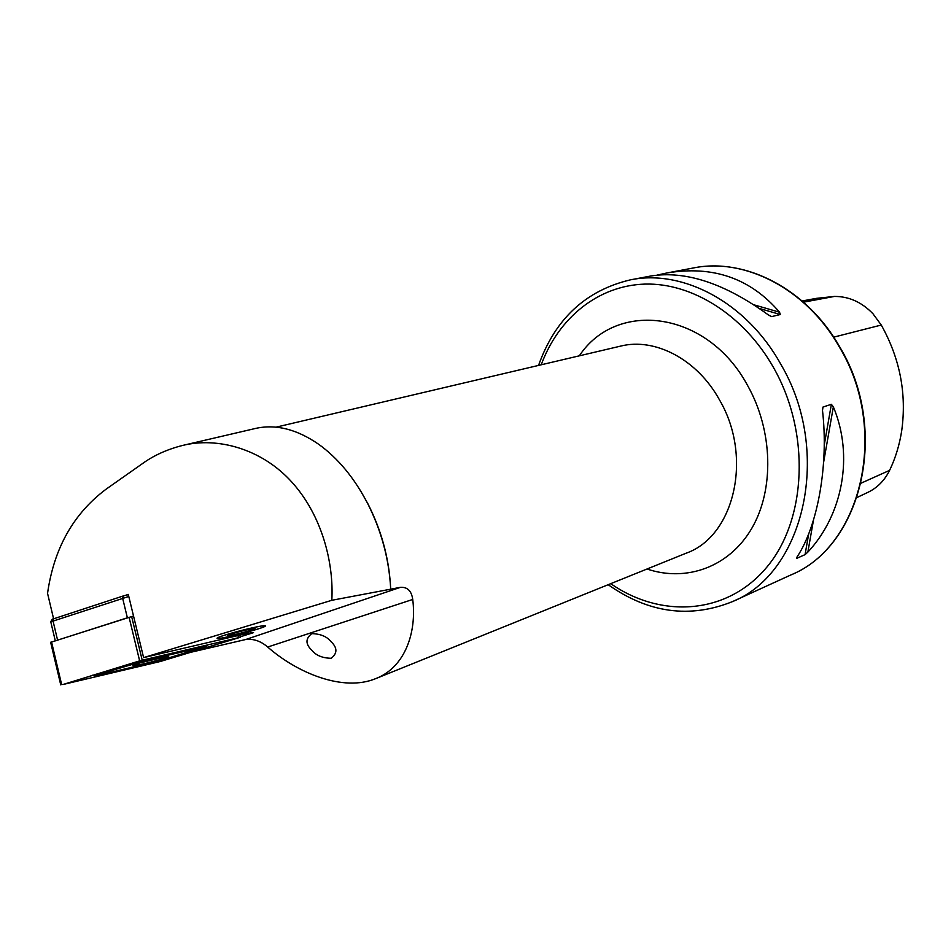 <?xml version="1.0" encoding="UTF-8"?>
<svg xmlns="http://www.w3.org/2000/svg" width="951" height="951" viewBox="0 0 951 951"><rect width="100%" height="100%" fill="white"/><g stroke="black" fill="none" stroke-linecap="round" stroke-linejoin="round"><path stroke-width="1.43" d="M311.892 650.306C305.402 644.184 305.354 638.632 311.75 633.639C320.451 633.83 326.871 636.492 330.996 641.616C337.462 647.738 337.534 653.289 331.198 658.282C322.425 658.092 315.982 655.429 311.892 650.306M226.885 637.051C240.591 634.246 263.035 627.91 265.258 626.21C266.446 625.294 263.368 625.58 256.033 627.054C242.481 629.788 219.443 636.278 217.28 637.966C216.079 638.906 219.289 638.596 226.885 637.051M53.541 618.59L47.55 593.353C53.91 548.418 73.429 513.683 106.108 489.171L142.353 463.684C153.729 455.434 167.15 449.359 182.592 445.448C217.208 436.771 261.751 448.587 292.028 482.288C322.33 515.953 333.944 563.515 331.816 600.295L143.601 657.605L248.104 633.188L253.537 632.641L240.175 636.825M360.536 490.764L368.025 504.018C381.101 529.79 388.59 556.799 390.469 585.031M331.816 600.295L400.43 587.338C407.432 586.886 411.545 590.928 412.734 599.451C416.823 631.951 405.352 667.174 375.918 678.538C342.895 692.376 296.593 672.5 267.695 647.037C260.871 641.129 253.596 638.608 245.857 639.476L190.973 652.243M390.695 588.859C389.066 559.057 381.339 530.492 367.49 503.174C354.188 477.771 337.914 458.144 318.704 444.295C296.819 429.186 275.766 423.908 255.546 428.437L182.592 445.448M833.349 406.862C853.939 455.85 842.717 514.812 807.863 552.091L805.069 554.623L796.76 558.332L797.104 556.87C817.741 525.879 828.808 464.789 822.496 410.44L822.984 407.052L831.376 404.306L833.349 406.862L823.602 462.388M143.601 657.605L128.29 594.411L125.889 595.195M657.557 275.017L666.473 273.056C712.751 265.163 750.446 278.215 779.547 312.213L780.331 314.508L771.665 316.6L768.301 314.888C724.924 283.434 685.802 270.464 650.948 275.98L630.394 279.856C682.782 268.978 746.44 302.347 780.605 363.912C832.743 451.547 804.356 573.013 732.567 601.579L790.828 574.963C861.796 546.338 889.97 430.327 840.006 347.388M802.121 300.98L816.267 298.376L834.396 296.439C848.922 296.355 861.784 302.145 873.006 313.806L881.268 325.04C900.003 358.575 906.814 393.821 901.703 430.767C899.503 444.949 895.473 458.144 889.613 470.341L861.142 483.144M857.101 497.444L867.657 492.463C877.238 487.934 884.549 480.564 889.613 470.341M128.789 596.467L50.783 621.823M52.293 619.256L123.475 595.885L122.608 598.096L127.375 617.793L55.301 640.879M123.475 595.885L128.337 594.625M139.559 663.013L133.247 665.284C130.014 667.055 150.234 662.633 161.896 659.055L168.339 656.749C171.632 654.977 151.375 659.376 139.559 663.013L166.889 656.475M147.56 659.851L97.501 674.806L95.088 675.685L100.283 674.83L160.113 660.517L206.105 646.502L147.56 659.851L147.762 658.888M142.21 660.184L62.861 684.542L158.995 661.813L240.294 637.301L142.21 660.184L131.642 616.581L50.653 642.329M133.556 616.153L131.642 616.581M139.726 660.85L62.897 684.53L161.337 661.183L240.175 637.313L139.726 660.85M217.838 638.513L217.113 638.085C218.873 635.934 259.944 625.271 264.842 625.675L265.056 626.34C261.133 628.92 223.437 638.644 217.838 638.513M254.761 628.433L255.106 628.67C254.095 629.895 231.141 635.874 227.907 635.767L227.717 635.375C229.987 633.889 251.991 628.242 254.761 628.433M276.087 427.154L620.551 346.128C655.037 337.343 697.416 359.407 719.634 400.145C753.133 457.229 734.16 536.34 686.301 553.137L375.918 678.538M579.314 355.829C616.676 299.41 707.413 310.537 747.652 385.607C773.092 430.815 774.352 489.824 751.706 528.471C729.072 567.212 686.289 582.285 647.013 569.007M666.473 273.056L693.338 267.98C744.823 257.329 806.721 288.878 839.578 347.365C889.732 430.565 861.285 546.73 790.828 574.963M541.226 364.792C558.415 318.11 597.917 285.478 645.099 284.087C692.197 282.816 743.753 314.947 773.532 367.573C810.704 432.836 806.65 519.793 766.863 567.117C727.242 614.822 661.254 618.828 610.744 583.664M245.857 639.476L400.43 587.338M834.396 296.439L803.488 302.18M881.268 325.04L833.706 337.153M796.76 558.332L796.974 557.096M822.46 410.071L822.984 407.052M805.069 554.623L808.754 533.559M824.196 445.306L831.376 404.306M807.863 552.091L813.485 520.066M771.665 316.6L770.298 316.196M780.331 314.508L759.397 308.457M779.547 312.213L754.048 304.855M267.695 647.037L412.734 599.451M53.898 618.483L52.959 620.67L57.547 639.987M128.623 595.801L127.945 594.708M129.086 617.258L139.642 660.862M237.976 635.506L238.487 637.574M51.532 641.901L61.649 684.565M160.184 660.493L161.337 661.183M159.245 660.767L159.031 661.789M139.928 660.79L141.212 661.539M201.767 646.205L201.541 647.167M96.194 674.069L97.501 674.806M608.188 584.699C648.463 613.086 689.927 618.721 732.567 601.579M538.539 365.422C555.063 318.989 585.673 290.471 630.394 279.856M693.338 267.98C745.251 257.281 807.197 289.009 839.971 347.329M50.724 621.597L55.265 640.712M52.412 619.065L50.843 621.514M239.747 635.09L240.282 637.241M50.641 642.246L60.745 684.886M206.284 646.335L207.924 644.766M95.088 675.685L92.889 675.079"/></g></svg>
